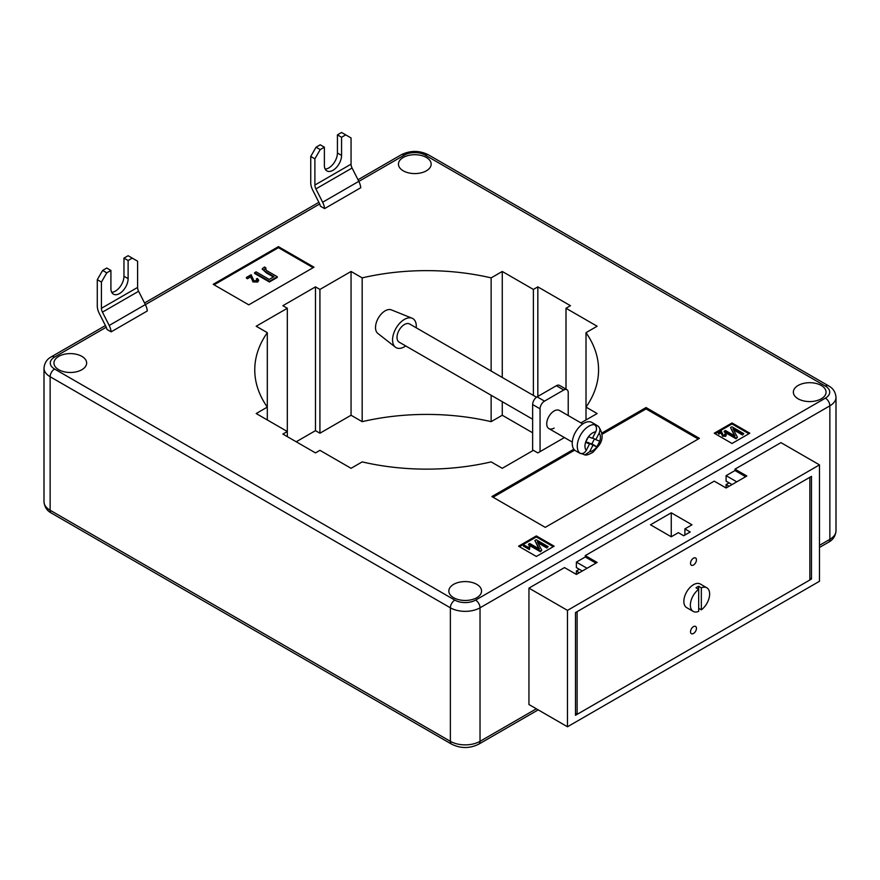 <?xml version="1.0" encoding="UTF-8"?>
<svg xmlns="http://www.w3.org/2000/svg" width="880" height="880" viewBox="0 0 880 880"><rect width="100%" height="100%" fill="white"/><g stroke="black" fill="none" stroke-linecap="round" stroke-linejoin="round"><path stroke-width="1.32" d="M426.36 157.465A16.357 9.438 0 0 0 408.54 155.419A16.357 9.438 0 0 0 398.453 164.142A16.357 9.438 0 0 0 403.238 170.819A16.357 9.438 0 0 0 421.058 172.865A16.357 9.438 0 0 0 431.156 164.142A16.357 9.438 0 0 0 426.36 157.465M81.862 356.367A16.357 9.438 0 0 0 64.042 354.321A16.357 9.438 0 0 0 53.944 363.044A16.357 9.438 0 0 0 58.74 369.71A16.357 9.438 0 0 0 76.56 371.767A16.357 9.438 0 0 0 86.647 363.044A16.357 9.438 0 0 0 81.862 356.367M476.762 584.353A16.357 9.438 0 0 0 458.942 582.307A16.357 9.438 0 0 0 448.844 591.03A16.357 9.438 0 0 0 453.64 597.707A16.357 9.438 0 0 0 471.46 599.753A16.357 9.438 0 0 0 481.547 591.03A16.357 9.438 0 0 0 476.762 584.353M821.26 385.462A16.357 9.438 0 0 0 803.44 383.416A16.357 9.438 0 0 0 793.353 392.139A16.357 9.438 0 0 0 798.138 398.816A16.357 9.438 0 0 0 815.958 400.862A16.357 9.438 0 0 0 826.056 392.139A16.357 9.438 0 0 0 821.26 385.462M819.478 464.882L567.479 610.379L567.479 726.77L819.478 581.273L819.478 464.882L780.945 442.629L734.987 469.161L746.845 476.014L726.099 487.993L714.241 481.14L585.266 555.599L597.135 562.452L576.378 574.431L576.378 571.01L579.337 572.715M567.479 610.379L528.946 588.126L564.52 567.578L576.378 574.431M671.253 536.778L650.496 524.788L671.253 512.809L691.999 524.788L684.882 528.902L690.217 531.982L683.694 535.744L678.359 532.664L671.253 536.778L671.253 512.809M729.058 482.856L726.099 484.572L729.058 486.277M726.099 487.993L726.099 484.572M582.307 571.01L576.378 567.578L576.378 562.111L585.266 556.974L585.266 555.599M732.028 484.572L726.099 481.14L726.099 475.662L734.987 470.536L734.987 469.161M579.337 569.294L576.378 571.01M528.946 588.126L528.946 704.517L567.479 726.77M811.481 579.051L811.481 476.355L575.487 612.601L575.487 715.297L811.481 579.051L809.853 578.116M532.642 432.795L502.26 415.25L491.139 421.663A171.897 99.242 0 0 0 362.175 421.663L351.054 415.25L319.924 433.224L315.48 430.65L296.208 441.782M97.284 279.686L102.619 270.435L106.766 272.833L101.431 282.073L97.284 279.686L97.284 305.899A12.155 7.018 -120 0 0 99.242 313.346L105.974 326.678A6.71 3.872 60 0 1 106.931 329.417L111.144 331.848L147.312 310.959A12.573 7.26 -120 0 0 145.354 304.59L138.611 291.269A6.292 3.63 60 0 1 137.599 287.419L137.599 261.195L132.264 258.115L128.117 260.513L123.959 258.115L128.117 255.717L132.264 258.115M278.421 246.642L213.202 284.306L248.776 304.843L313.995 267.19L278.421 246.642L278.421 247.676L214.093 284.812M573.859 449.218L491.887 496.551L545.248 527.362L699.413 438.35L646.052 407.539L601.843 433.059M536.349 556.457L554.136 546.183L536.349 535.92L518.562 546.183L536.349 556.457M749.815 433.213L732.028 422.95L714.241 433.213L732.028 443.487L749.815 433.213M267.311 332.662L267.311 407.11A171.897 99.242 0 0 1 254.76 369.886A171.897 99.242 0 0 1 267.311 332.662L256.19 326.238L287.32 308.264L287.32 431.508L282.865 434.071L315.48 452.903L319.924 450.329L351.054 468.303L362.175 461.89A171.897 99.242 0 0 0 491.139 461.89L502.26 468.303L533.39 450.329L537.834 452.903L564.41 437.558M287.32 436.645L287.32 431.508L256.19 413.534L267.311 407.11L267.311 419.958M287.32 308.264L282.865 305.701L315.48 286.869L315.48 430.65M580.932 422.884L597.135 413.534L586.014 407.11A171.897 99.242 0 0 0 598.565 369.886A171.897 99.242 0 0 0 586.014 332.662L597.135 326.238L566.005 308.264L570.449 305.701L537.834 286.869L533.39 289.443L502.26 271.469L491.139 277.882A171.897 99.242 0 0 0 362.175 277.882L351.054 271.469L319.924 289.443L315.48 286.869M316.074 147.202L310.739 156.442L310.739 182.655A12.155 7.018 -120 0 0 312.697 190.113L319.44 203.434A6.71 3.872 60 0 1 320.386 206.173L324.599 208.604L360.767 187.726A12.573 7.26 -120 0 0 358.809 181.346L352.077 168.025A6.292 3.63 60 0 1 351.054 164.175L351.054 137.951L345.719 134.871L341.572 137.269L341.572 155.419A12.155 7.018 -60 0 1 336.259 167.651A12.155 7.018 -60 0 1 326.898 170.907A12.155 7.018 -60 0 1 324.379 165.341L324.379 147.202L320.221 149.6L316.074 147.202L320.221 144.804L324.379 147.202M319.924 289.443L319.924 433.224M351.054 271.469L351.054 415.25M362.175 277.882L362.175 421.663M491.139 277.882L491.139 371.052M491.139 395.252L491.139 421.663M502.26 271.469L502.26 377.465M502.26 401.676L502.26 415.25M533.39 289.443L533.39 395.439M537.834 286.869L537.834 396.418M566.005 308.264L566.005 389.158M586.014 332.662L586.014 419.958M748.924 433.73L732.028 423.973L732.028 422.95M732.028 423.973L715.121 433.73M725.494 434.346L725.692 436.282L722.524 436.183L721.182 432.74L718.872 434.082L718.179 432.993L721.336 431.167L723.151 435.149L725.098 435.226L724.801 433.972L725.098 435.908M725.098 435.226L724.801 433.972L725.494 433.664L725.692 435.589L726.341 434.742L725.692 436.282L725.692 435.589L722.524 435.501L722.524 436.183M743.765 433.631L742.533 434.335L732.985 428.824L737.429 437.283L736.065 438.075L724.207 431.222L725.439 430.518L735.009 436.04L730.554 427.559L731.907 426.778L743.765 433.631L742.533 435.028L733.502 429.803M737.429 437.283L736.065 438.757L724.207 431.915L724.207 431.222M734.492 435.743L730.554 427.559M553.256 546.7L536.349 536.943L519.453 546.7M536.349 536.943L536.349 535.92M528.748 547.789L529.056 546.546L529.749 546.942L529.441 549.582L523.435 546.117L523.435 545.424L524.051 545.072L528.737 547.613L528.737 548.295M529.441 549.582L529.595 548.097M548.097 546.601L546.865 547.305L537.317 541.794L541.761 550.253L540.397 551.045L528.539 544.192L529.771 543.488L539.341 549.01L534.886 540.529L536.239 539.748L548.097 546.601L546.865 547.987L537.834 542.773M541.761 550.253L540.397 551.727L528.539 544.885L528.539 544.192M538.824 548.713L534.886 540.529M698.225 439.032L646.052 408.914L601.975 434.357M574.673 450.12L493.064 497.233M646.052 408.914L646.052 407.539M313.115 267.696L278.421 247.676M258.588 280.423L257.675 282.04L252.923 281.897L250.91 276.738L247.445 278.74L246.411 278.135L246.411 277.453L251.141 274.725L253.869 280.698L256.784 280.797L257.323 280.049M257.235 280.39L256.344 278.916L257.378 278.454L258.654 280.082L257.675 282.04M266.035 268.125L265.144 268.422L266.86 270.721L277.288 276.738L269.39 281.303L254.573 272.745L256.113 271.854L269.203 279.411L274.01 276.628L266.409 272.239L262.273 268.73L264.583 266.959L266.035 268.125L264.858 269.313M277.288 276.738L277.288 277.431L269.39 281.985L254.573 273.427L254.573 272.745M273.427 276.969L266.409 272.921L262.328 269.082M736.065 438.075L736.065 438.757M742.533 434.335L742.533 435.028M722.524 435.501L721.182 432.74M721.182 432.058L718.872 434.082M721.424 433.257L721.424 433.939M718.872 433.389L718.179 432.993M540.397 551.045L540.397 551.727M546.865 547.305L546.865 547.987M529.441 548.9L523.435 545.424M264.737 268.961L265.144 268.422L265.144 269.104M269.39 281.303L269.39 281.985M257.675 281.358L252.923 281.215L250.91 276.738M250.91 276.056L247.445 278.74M251.262 277.849L251.262 278.531M252.923 281.215L252.923 281.897M256.784 280.797L256.344 278.916M247.445 278.058L246.411 277.453M106.766 272.833L110.913 270.435L106.766 268.037L102.619 270.435M111.727 292.314A12.155 7.018 120 0 0 123.959 276.254L123.959 258.115M110.913 270.435L110.913 288.585A12.155 7.018 120 0 0 113.432 294.151A12.155 7.018 120 0 0 122.804 290.895A12.155 7.018 120 0 0 128.117 278.652L128.117 260.513M111.144 331.848A12.573 7.26 -120 0 0 109.186 325.468L102.443 312.147A6.292 3.63 60 0 1 101.431 308.297L101.431 282.073M345.719 134.871L341.572 132.473L337.425 134.871L337.425 153.021A12.155 7.018 -60 0 1 325.182 169.081M337.425 134.871L341.572 137.269M324.599 208.604A12.573 7.26 -120 0 0 322.641 202.235L315.909 188.914A6.292 3.63 60 0 1 314.886 185.053L314.886 158.84L320.221 149.6M310.739 156.442L314.886 158.84M745.657 476.696L734.987 470.536M736.769 481.833L726.099 475.662M595.947 563.134L585.266 556.974M587.048 568.271L576.378 562.111M684.882 535.062L684.882 528.902M697.334 586.927A13.629 7.865 120 0 0 696.003 587.807L698.676 589.347A13.629 7.865 120 0 0 690.866 601.337A13.629 7.865 120 0 0 693.187 611.391A13.629 7.865 120 0 0 698.676 611.38L698.676 586.267A13.629 7.865 120 0 0 697.334 586.927M698.676 608.3L701.338 609.84A13.629 7.865 120 0 0 709.137 597.85A13.629 7.865 120 0 0 706.816 587.796L700.293 584.023A13.629 7.865 120 0 0 693.484 584.705A13.629 7.865 120 0 0 684.585 596.706A13.629 7.865 120 0 0 686.675 607.629L693.187 611.391M693.484 565.015A4.191 2.42 120 0 0 696.223 561.319A4.191 2.42 120 0 0 695.574 557.964A4.191 2.42 120 0 0 693.484 558.173A4.191 2.42 120 0 0 690.745 561.869A4.191 2.42 120 0 0 691.383 565.224A4.191 2.42 120 0 0 693.484 565.015M693.484 633.479A4.191 2.42 120 0 0 696.223 629.794A4.191 2.42 120 0 0 695.574 626.428A4.191 2.42 120 0 0 693.484 626.637A4.191 2.42 120 0 0 690.745 630.333A4.191 2.42 120 0 0 691.383 633.688A4.191 2.42 120 0 0 693.484 633.479M809.853 477.29L577.115 611.655L577.115 714.362L809.853 579.997L809.853 477.29M577.115 714.362L575.487 713.416M698.676 586.267L701.338 587.807A13.629 7.865 120 0 1 706.816 587.796M701.338 609.84L701.338 587.807M582.758 423.94L559.383 410.443A10.483 6.05 120 0 0 554.136 410.971A10.483 6.05 120 0 0 547.294 420.2A10.483 6.05 120 0 0 548.9 428.604A10.483 6.05 120 0 0 554.136 428.087M532.642 450.758L532.642 404.547A6.292 3.63 -60 0 1 537.097 396.847L556.369 385.715A6.292 3.63 -60 0 1 559.515 385.407L566.918 389.686A6.292 3.63 120 0 0 563.772 389.994L556.369 385.715M540.056 451.616L540.056 408.826L532.642 404.547M537.097 396.847L544.511 401.126L563.772 389.994M566.918 389.686A6.292 3.63 120 0 1 568.227 392.568L568.227 415.547M544.511 401.126A6.292 3.63 120 0 0 540.056 408.826M405.724 345.939A16.775 9.68 -60 0 1 404.426 346.775A16.775 9.68 -60 0 1 395.384 347.171L377.806 333.399A13.629 7.865 -60 0 1 376.409 322.333A13.629 7.865 -60 0 1 385.154 310.838A13.629 7.865 -60 0 1 391.391 309.881L412.093 318.219A16.775 9.68 -60 0 1 416.207 327.789M395.384 347.171A16.775 9.68 -60 0 1 393.657 333.542A16.775 9.68 -60 0 1 404.426 319.396A16.775 9.68 -60 0 1 412.093 318.219M532.642 419.221L399.179 342.166A10.483 6.05 -60 0 1 398.959 330.462A10.483 6.05 -60 0 1 409.189 323.774A10.483 6.05 -60 0 1 409.662 324.005L536.503 397.232M595.727 431.838L592.405 438.317L588.456 436.766A10.901 6.292 -60 0 1 595.727 431.838C597.058 428.736 596.629 426.327 594.418 424.633A16.357 9.438 120 0 0 579.975 436.084A16.357 9.438 120 0 0 579.832 453.134L578.644 452.441A16.357 9.438 120 0 0 579.469 453.024A16.357 9.438 120 0 0 580.206 453.387A16.357 9.438 120 0 0 582.054 453.783L584.848 454.938L589.644 451.715L592.955 445.236L596.904 446.787A10.901 6.292 -60 0 1 589.644 451.715M579.469 453.024L575.608 450.802A16.357 9.438 -60 0 1 575.267 432.542A16.357 9.438 -60 0 1 591.217 422.125A16.357 9.438 -60 0 1 591.965 422.477L595.815 424.71A16.357 9.438 120 0 0 595.078 424.347A16.357 9.438 120 0 0 593.23 423.951L594.418 424.633M584.848 454.938C586.443 455.411 589.193 454.487 593.098 452.155L599.038 445.357C603.317 439.384 603.097 433.048 598.378 426.36L596.64 425.282A16.357 9.438 120 0 0 595.815 424.71M585.871 441.771L589.545 443.905L586.234 450.373A10.901 6.292 -60 0 1 585.596 442.354L585.64 442.211A10.901 6.292 -60 0 1 588.368 436.898L585.64 442.211M589.545 443.905L585.574 442.343M597.828 425.975C600.028 427.658 600.468 430.056 599.126 433.18L595.815 439.648L599.764 441.199L596.926 446.787L591.888 443.883L587.664 442.816M594.462 438.867L591.888 443.883M596.64 425.282L596.035 426.47M587.917 442.321L592.955 445.236M579.832 453.134C582.362 454.179 584.496 453.266 586.234 450.373M592.658 437.833L595.815 439.648M599.764 441.199L599.786 441.21A10.901 6.292 -60 0 0 599.126 433.18M819.478 545.336L829.862 539.341L829.862 405.834L480.029 607.805L480.029 741.323L536.349 708.796M106.238 327.228L54.582 357.049A14.674 8.47 0 0 0 54.582 369.028L454.828 600.105A14.674 8.47 0 0 0 475.574 600.105L825.418 398.134A14.674 8.47 0 0 0 825.418 386.144L425.172 155.078A14.674 8.47 0 0 0 404.426 155.078L358.831 181.39M319.704 203.984L145.376 304.634M54.582 369.028A6.292 3.63 120 0 0 50.138 376.728L50.138 510.246L450.373 741.323L450.373 607.805L50.138 376.728A20.966 12.1 180 0 1 44 368.17L44 501.688A20.966 12.1 0 0 0 50.138 510.246A6.292 3.63 120 0 0 51.447 513.128C47.003 510.807 44.517 506.99 44 501.688M819.478 547.459L828.553 542.223A6.292 3.63 60 0 0 829.862 539.341A20.966 12.1 0 0 0 836 530.783L836 397.276A20.966 12.1 180 0 1 829.862 405.834A6.292 3.63 60 0 0 825.418 398.134M51.447 513.128L451.682 744.194A6.292 3.63 120 0 1 450.373 741.323A20.966 12.1 0 0 0 480.029 741.323A6.292 3.63 60 0 1 478.72 744.194L538.197 709.863M475.574 600.105A6.292 3.63 60 0 1 480.029 607.805A20.966 12.1 180 0 1 450.373 607.805A6.292 3.63 120 0 1 454.828 600.105M44 368.17C44.517 362.868 47.003 359.051 51.447 356.741A6.292 3.63 60 0 1 54.582 357.049M357.995 179.751L401.28 154.759A6.292 3.63 60 0 1 404.426 155.078M401.28 154.759C410.289 150.337 419.309 150.337 428.318 154.759A6.292 3.63 120 0 0 425.172 155.078M428.318 154.759L828.553 385.836A6.292 3.63 120 0 0 825.418 386.144M266.409 272.239L266.409 272.921M137.599 287.419L101.431 308.297M138.611 291.269L102.443 312.147M145.354 304.59L109.186 325.468M123.959 276.254L128.117 278.652M314.886 185.053L351.054 164.175M315.909 188.914L352.077 168.025M322.641 202.235L358.809 181.346M337.425 153.021L341.572 155.419M599.72 441.342A10.901 6.292 -60 0 1 597.003 446.655M451.682 744.194C460.691 748.616 469.711 748.616 478.72 744.194M836 530.783C835.505 536.052 833.03 539.858 828.553 542.223M51.447 356.741L105.424 325.567M144.54 302.984L318.879 202.334M836 397.276C835.505 392.007 833.03 388.201 828.553 385.836M262.273 269.412L262.273 268.73M258.654 280.764L258.654 280.082M548.9 428.604L572.275 442.09"/></g></svg>
